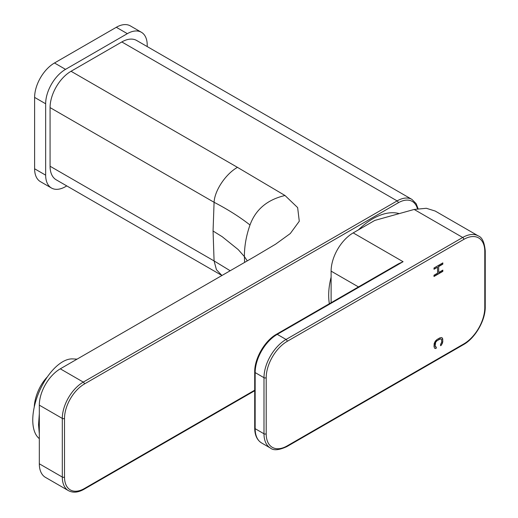 <?xml version="1.0" encoding="UTF-8"?>
<svg xmlns="http://www.w3.org/2000/svg" width="518" height="518" viewBox="0 0 518 518"><rect width="100%" height="100%" fill="white"/><g stroke="black" fill="none" stroke-linecap="round" stroke-linejoin="round"><path stroke-width="0.78" d="M247.3 260.858L244.392 256.578C244.379 246.147 246.244 235.619 250 224.993C255.633 209.492 267.307 199.663 285.01 195.506L297.643 207.601L299.281 221.238L290.287 233.54L275.628 244.166L255.4 256.183L60.295 368.822L83.281 382.096L397.131 200.893A29.662 17.126 -60 0 1 411.959 199.424L136.655 40.482A29.662 17.126 120 0 0 121.827 41.952L71.044 71.27A29.662 17.126 120 0 0 50.071 107.602L50.071 166.239A29.662 17.126 120 0 0 56.216 179.817L221.704 275.356M285.01 195.506L237.464 167.353C226.301 173.53 214.717 189.938 214.083 202.292L213.06 231.015L214.083 260.93L216.44 269.723L221.944 275.498M60.295 368.822A29.662 17.126 120 0 0 39.316 405.154L39.316 463.791A29.662 17.126 120 0 0 45.461 477.369L68.447 490.643A29.662 17.126 -60 0 1 62.302 477.059A1.56 0.9 0 0 0 64.51 477.059A28.101 16.226 -60 0 0 84.382 488.532L254.707 390.196M39.323 413.649L38.546 424.792L39.329 434.045M77.078 359.129L72.611 358.909A43.713 21.471 113.5 0 0 46.115 378.742A43.713 21.471 113.5 0 0 32.764 420.053A43.713 21.471 113.5 0 0 38.338 437.755L39.329 438.714M213.06 231.015L222.267 236.752L238.196 249.572L244.392 256.578L244.593 262.419M399.229 213.61A62.451 36.053 120 0 0 358.398 229.882M331.112 277.143A62.451 36.053 120 0 0 328.684 295.221A62.451 36.053 120 0 0 329.364 303.736M438.694 272.5L442.832 270.111L442.832 271.387L434 276.482L434 275.213L437.568 273.148L437.568 267.197L434 269.263L434 267.987L442.832 262.891L442.832 264.161L438.694 266.55L438.694 272.5L438.694 266.55M436.253 346.95L436.253 348.225L435.314 348.556L434.563 348.141L434 346.555L434.188 343.473L435.314 341.122L437.004 339.504L439.827 337.878L441.517 337.542L442.268 337.956L442.832 341.453L441.517 344.975L440.578 345.733L440.578 344.457L441.705 342.107L441.517 339.452L441.142 339.031L439.827 339.154L437.004 340.779L435.69 342.178L435.126 345.901L435.69 347.066L436.253 346.95M414.154 209.453L426.34 208.288L435.211 211.046L478.315 235.93A31.222 18.026 -60 0 0 462.703 237.477L414.154 209.453L374.786 220.422L353.192 232.893A31.222 18.026 120 0 0 331.112 271.134L331.112 302.726M353.192 232.893L403.088 261.7L398.543 263.791L276.457 334.278A1.56 0.9 60 0 1 277.24 334.356L286.072 339.458A1.56 0.9 60 0 1 287.173 341.368A29.662 17.126 -60 0 0 266.2 377.7L266.2 433.786A29.662 17.126 -60 0 0 287.173 445.894L463.804 343.92A29.662 17.126 -60 0 0 484.783 307.588L484.783 251.502A29.662 17.126 -60 0 0 463.804 239.394L287.173 341.368M442.612 270.241L442.832 271.387M442.612 271.257L434 276.23M434 269.004L437.568 267.197M442.612 263.014L442.832 264.161M442.612 264.038L438.474 266.42M436.033 346.995L436.253 348.225M436.033 348.096L435.314 348.556M435.094 348.426L434.557 348.128M442.048 337.833L442.644 338.591M442.424 338.461L442.832 339.543M442.612 339.413L442.832 341.453M442.612 341.323L442.644 342.625M442.424 342.495L442.268 343.693M442.048 343.563L441.517 344.975M441.297 344.846L440.578 345.428M440.578 338.934L441.142 339.031M440.358 338.804L439.827 339.154M439.601 339.025L437.004 340.779M436.784 340.65L436.253 341.427M436.033 341.297L435.69 342.178M435.47 342.048L435.314 343.033M435.094 342.903L435.126 343.991M434.906 343.861L435.126 345.901M434.906 345.771L435.314 346.646M435.094 346.516L435.69 347.066M141.395 32.271L130.355 25.9A28.101 16.226 120 0 0 116.304 27.292L54.487 62.982A28.101 16.226 120 0 0 34.615 97.403L34.615 168.784A28.101 16.226 120 0 0 40.436 181.65L51.476 188.021A28.101 16.226 -60 0 1 45.655 175.162L45.655 103.775A28.101 16.226 -60 0 1 65.527 69.36L127.344 33.664A28.101 16.226 -60 0 1 141.395 32.271A28.101 16.226 -60 0 1 147.216 45.137L147.216 46.581M66.77 185.91L65.527 186.629A28.101 16.226 -60 0 1 51.476 188.021M47.352 376.897A26.541 13.034 113.5 0 0 34.259 407.012M40.883 388.027A29.662 14.569 113.5 0 0 37.989 394.69M50.071 166.239L214.083 260.93L230.18 270.739M250 224.993C239.73 216.951 227.765 209.382 214.083 202.292L50.071 107.602M71.044 71.27L237.464 167.353M64.51 477.059L64.51 418.421A1.56 0.9 180 0 1 62.302 418.421A29.662 17.126 -60 0 1 83.281 382.096A1.56 0.9 60 0 1 84.382 384.006L398.232 202.81A1.56 0.9 -120 0 0 397.131 200.893L121.827 41.952M64.51 418.421A28.101 16.226 -60 0 1 84.382 384.006M398.232 202.81A28.101 16.226 -60 0 1 417.417 208.689M84.382 488.532A1.56 0.9 60 0 1 84.058 489.251L254.707 390.727M39.316 463.791L62.302 477.059L62.302 418.421L39.316 405.154M38.546 424.792L39.329 425.505M266.2 377.7A1.56 0.9 180 0 1 263.992 377.7A31.222 18.026 -60 0 1 286.072 339.458L462.703 237.477A1.56 0.9 -120 0 1 463.804 239.394M403.088 261.7L277.24 334.356A31.222 18.026 120 0 0 255.16 372.597L255.16 428.684L263.992 433.786L263.992 377.7L255.16 372.597A1.56 0.9 180 0 1 254.707 371.963C254.442 358.579 264.737 340.74 276.457 334.278M287.173 445.894A1.56 0.9 60 0 1 286.855 446.607C279.001 450.207 273.536 450.692 270.461 448.076A31.222 18.026 -60 0 1 263.992 433.786A1.56 0.9 0 0 0 266.2 433.786M255.16 428.684A31.222 18.026 120 0 0 261.629 442.981C257.058 440.112 254.752 435.133 254.707 428.049A1.56 0.9 0 0 0 255.16 428.684M484.783 307.588A1.56 0.9 0 0 0 485.236 306.954C485.502 320.338 475.207 338.17 463.48 344.632A1.56 0.9 -120 0 0 463.804 343.92M485.236 306.954L485.236 250.861A1.56 0.9 180 0 1 484.783 251.502M358.475 286.927L331.112 271.134M127.344 33.664L116.304 27.292M34.615 168.784L45.655 175.162M45.655 103.775L34.615 97.403M54.487 62.982L65.527 69.36M418.045 208.579L416.161 203.658L411.959 199.424M68.447 490.643C72.999 493.045 78.199 492.579 84.058 489.251M270.461 448.076L261.629 442.981M463.48 344.632L286.855 446.607M485.236 250.861C484.427 242.269 482.116 237.289 478.315 235.93M254.707 428.049L254.707 371.963"/></g></svg>
